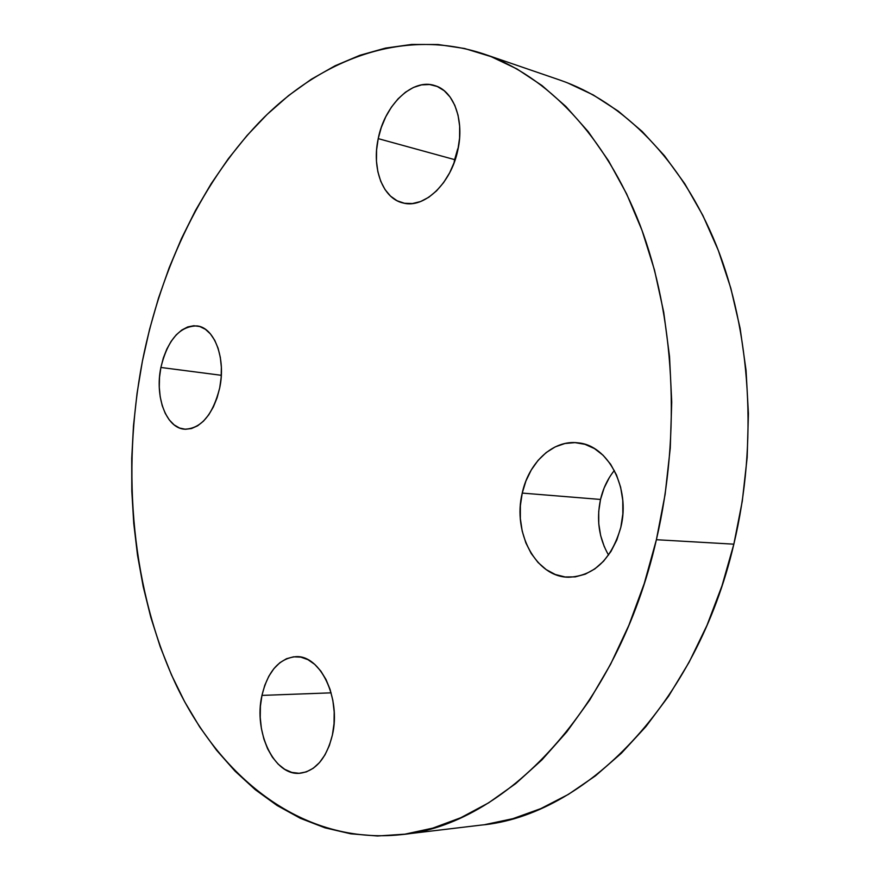 <?xml version="1.0" encoding="UTF-8"?>
<svg xmlns="http://www.w3.org/2000/svg" width="880" height="880" viewBox="0 0 880 880"><rect width="100%" height="100%" fill="white"/><g stroke="black" fill="none" stroke-linecap="round" stroke-linejoin="round"><path stroke-width="1.32" d="M458.458 146.883L454.641 159.632L378.224 138.633C384.637 104.962 412.544 77.858 434.874 85.613C453.772 90.904 464.596 120.241 457.853 149.952L454.498 161.711L449.691 172.733L443.619 182.578L436.557 190.85L428.791 197.241L420.64 201.52L412.434 203.544L404.481 203.269L397.089 200.761L390.522 196.119L385.022 189.552L380.754 181.335L377.872 171.765L376.464 161.205L376.585 150.029L378.224 138.633L381.304 127.435L385.748 116.82L391.391 107.173L398.035 98.868L405.46 92.213L413.391 87.483L421.542 84.876L429.605 84.524L437.261 86.493L444.202 90.717L450.131 97.075L454.817 105.325L458.04 115.159L459.657 126.181L459.591 137.94L457.853 149.952C451.132 183.634 423.984 208.989 403.018 202.961C382.734 198.539 371.591 168.586 378.224 138.633L454.641 159.632L457.688 148.94M160.886 367.466C167.695 339.768 179.795 325.919 197.197 325.93C214.511 327.712 226.072 358.523 219.703 387.915L217.074 397.815L213.378 406.89L208.78 414.777L203.456 421.157L197.626 425.799L191.543 428.527L185.449 429.275L179.553 428.032L174.108 424.864L169.29 419.925L165.275 413.413L162.206 405.592L160.193 396.748L159.28 387.222L159.522 377.333L160.886 367.466L163.339 357.951L166.793 349.151L171.116 341.374L176.176 334.917L181.786 330.044L187.726 326.931L193.809 325.732L199.771 326.524L205.403 329.296L210.463 333.96L214.753 340.351L218.086 348.249L220.319 357.335L221.364 367.246L221.155 377.575L219.703 387.915C212.784 415.063 201.025 428.824 184.415 429.198C166.177 428.021 154.66 396.693 160.886 367.466L221.309 375.298L160.886 367.466M261.954 695.398C267.795 671.363 279.07 658.449 295.779 656.678C320.111 654.687 341.198 698.005 332.398 735.009L329.34 745.547L324.995 754.842L319.55 762.52L313.236 768.273L306.317 771.903L299.068 773.289L291.775 772.409L284.735 769.329L278.212 764.192L272.426 757.229L267.586 748.715L263.868 738.98L261.382 728.398L260.227 717.343L260.414 706.211L261.954 695.398L264.781 685.3L268.807 676.28L273.889 668.657L279.851 662.728L286.484 658.724L293.557 656.821L300.795 657.129L307.934 659.659L314.699 664.345L320.804 671.044L326.007 679.503L330.077 689.414L332.849 700.37L334.191 711.942L334.037 723.646L332.398 735.009C326.568 758.186 315.81 770.924 300.146 773.234C274.263 776.38 253.363 731.907 261.954 695.398L331.122 692.846L261.954 695.398M614.35 470.481C607.728 478.72 603.119 488.367 600.523 499.455L522.236 493.086C528.715 462.44 553.201 439.582 577.929 442.849C607.992 445.005 630.773 488.059 620.818 527.351L616.792 540.045L610.94 551.496L603.526 561.242L594.858 568.887L585.31 574.156L575.267 576.873L565.147 576.972L555.324 574.508L546.183 569.602L538.032 562.474L531.179 553.443L525.844 542.839L522.192 531.058L520.344 518.551L520.366 505.736L522.236 493.086L525.91 481.03L531.245 469.997L538.065 460.394L546.161 452.584L555.225 446.875L564.96 443.498L575.003 442.618L584.969 444.323L594.473 448.591L603.13 455.29L610.577 464.189L616.495 474.958L620.62 487.179L622.776 500.346L622.842 513.931L620.818 527.351C611.457 559.427 594.044 576.048 568.601 577.236C535.898 577.159 512.435 532.554 522.236 493.086L600.523 499.455L604.12 487.982L609.378 477.51M401.104 834.658L481.008 825.11C583.803 815.947 696.421 705.155 733.843 544.17L656.392 539.715C617.749 709.698 503.514 825.814 400.939 834.68C304.029 844.91 222.112 779.988 176.924 686.642C132.044 592.141 121.077 472.538 142.428 361.053C161.249 266.541 203.467 178.013 264.275 117.194C325.171 57.354 405.394 28.028 483.791 53.966C546.425 75.526 605.341 135.157 640.068 225.159C674.443 315.249 681.34 432.806 656.392 539.715L733.843 544.17C758.032 442.849 750.761 331.408 716.342 245.377C681.571 159.456 622.787 101.728 560.065 80.124L484.044 54.054M656.392 539.715L665.115 494.384L670.252 448.25L671.726 402.039L669.526 356.488L663.729 312.268L654.5 270.05L642.026 230.406L626.604 193.842L608.531 160.798L588.17 131.593L565.862 106.458L542.003 85.547L516.945 68.937L491.051 56.617L464.651 48.521L438.064 44.517L411.576 44.451L385.44 48.114L359.898 55.297L335.126 65.758L311.311 79.266L288.607 95.557L267.146 114.4L247.016 135.542L228.316 158.752L211.123 183.799L195.492 210.463L181.489 238.546L169.147 267.839L158.499 298.144L149.589 329.274L142.428 361.053L137.06 393.294L133.485 425.821L131.725 458.48L131.813 491.073L133.749 523.424L137.544 555.357L143.22 586.674L150.777 617.188L160.204 646.701L171.512 674.971L184.679 701.8L199.683 726.935L216.491 750.134L235.037 771.144L255.266 789.69L277.09 805.497L300.377 818.312L324.995 827.827L350.768 833.811L377.498 836L404.932 834.163L432.806 828.113L460.801 817.718L488.565 802.879L515.757 783.574L541.959 759.858L566.775 731.885L589.798 699.897L610.621 664.202L628.881 625.251L644.237 583.561L656.392 539.715M485.001 824.593L512.875 818.675L540.793 808.621L568.436 794.354L595.43 775.863L621.39 753.225L645.92 726.572L668.624 696.135L689.106 662.233L707.014 625.273L722.018 585.728L733.843 544.17L742.28 501.193L747.164 457.457L748.418 413.633L746.053 370.392L740.135 328.372L730.818 288.189L718.311 250.393L702.867 215.457L684.805 183.788L664.444 155.716L642.169 131.461L618.31 111.177L593.252 94.952L567.336 82.775M453.959 163.174L454.641 159.632L453.959 163.174M604.34 546.832L600.655 535.612L598.763 523.699L598.719 511.5L600.523 499.455C596.266 519.706 598.939 538.252 608.542 555.082"/></g></svg>
